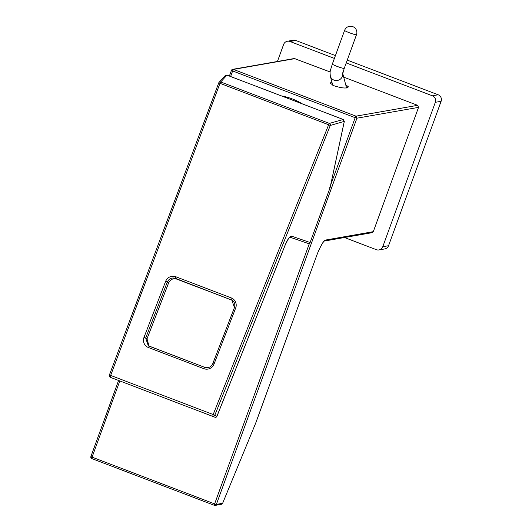<?xml version="1.0" encoding="UTF-8"?>
<svg xmlns="http://www.w3.org/2000/svg" width="532" height="532" viewBox="0 0 532 532"><rect width="100%" height="100%" fill="white"/><g stroke="black" fill="none" stroke-linecap="round" stroke-linejoin="round"><path stroke-width="0.8" d="M334.395 58.42L290.013 41.496A5.061 4.974 -100 0 0 283.623 44.449L277.425 61.479M344.477 237.525L376.377 249.688A5.061 4.974 -100 0 0 382.767 246.735L435.329 102.31A5.061 4.974 -100 0 0 432.39 95.8L346.219 62.936M231.48 70.344L232.285 69.459L233.475 69.419L232.65 70.949L231.48 70.344L232.664 69.34L294.269 58.52L330.179 71.98M343.692 77.133L417.62 105.329L418.538 107.371L356.932 118.19L355.183 117.685L356.014 116.156L356.886 116.98L356.3 118.064M324.221 241.076L372.114 232.664L373.298 231.666L418.538 107.371M335.426 55.594L295.799 40.479A5.061 4.974 -100 0 0 293.199 40.226L287.413 41.243M378.977 249.94L384.762 248.923A5.061 4.974 -100 0 0 388.553 245.718L441.114 101.299A5.061 4.974 -100 0 0 438.168 94.782L347.25 60.103M214.323 505.307L91.83 458.584L90.912 456.549L92.083 457.154L91.83 458.584L90.959 457.759M255.586 423.406L222.629 503.299A1.583 1.556 80 0 1 221.445 504.296A1.583 1.583 0 0 0 222.629 503.345L222.595 503.372M331.882 81.968L330.066 83.132L334.269 85.845C342.355 88.352 347.063 88.671 348.387 86.816L345.714 84.748M356.886 116.98L356.932 118.19L216.364 504.396L215.56 505.28L214.369 505.32L214.615 503.89L216.364 504.396L222.629 503.299L255.613 423.339L316.181 256.936A17.396 2.786 -69.1 0 1 325.285 240.098L324.114 241.076M214.369 505.32L214.323 504.921L215.274 505.048L215.733 504.269M215.274 505.048L215.56 505.28L215.174 505.4A1.583 1.583 0 0 1 214.343 505.32L91.803 458.584A1.589 1.589 0 0 1 90.886 456.562L118.583 380.466M343.805 120.831L343.233 119.487L343.226 119.853L343.233 119.487L226.958 75.138L225.016 76.003M344.317 121.369L330.292 125.446L328.643 124.754L329.375 123.417L220.72 81.975L219.989 83.318L218.732 82.892L109.399 375.013A1.583 1.583 0 0 0 109.845 376.762A1.583 1.576 130.7 0 1 109.399 375.013M308.114 243.443L289.9 237.172L308.114 243.443L310.103 242.519L330.093 187.603L329.754 187.39L330.093 187.603L329.86 187.051L330.093 187.603L344.264 121.482M110.882 377.527A1.583 1.583 0 0 1 110.39 377.228A1.583 1.576 -49.3 0 0 110.875 377.527L214.908 417.208A1.583 1.536 -62.9 0 0 216.91 416.29L214.815 415.219A1.583 1.536 117.1 0 1 212.82 416.137L213.166 414.528L214.815 415.219L330.292 125.446A1.583 1.51 -105.8 0 0 329.375 123.417L343.233 119.487M285.079 245.212L216.896 416.303M218.732 82.892A1.583 1.549 42.4 0 1 219.044 82.38A1.583 1.583 0 0 0 218.732 82.892L109.393 375.007L110.656 375.432L110.304 377.035A1.583 1.576 130.7 0 1 109.845 376.762L110.41 377.248M310.103 242.519L291.529 236.122A1.583 1.536 109 0 1 289.947 237.139M330.126 187.59A0.791 0.791 0 0 0 330.153 187.49L344.324 121.369L343.26 119.481L226.984 75.132L225.242 75.577M226.958 75.138L220.72 81.975A1.583 1.549 42.4 0 0 219.044 82.38L225.309 75.504M281.428 95.9A61.526 60.455 80 0 1 302.349 103.88M295.087 58.593L233.475 69.419L356.014 116.156L417.62 105.329M290.013 41.496L295.799 40.479M382.767 246.735L388.553 245.718M435.329 102.31L441.114 101.299M432.39 95.8L438.168 94.782M356.46 117.133L355.649 116.628M373.298 231.666L325.285 240.098M230.622 76.522L232.65 70.949L355.183 117.685L330.685 184.99M119.82 380.939L92.083 457.154L214.615 503.89L309.458 243.323M90.912 456.549L118.603 380.473M233.116 69.885L232.285 69.459A1.583 1.583 0 0 0 231.453 70.357L229.378 76.049L231.46 70.384M349.391 32.751A6.324 0.592 20 0 0 356.493 34.706L344.244 68.362A6.324 0.592 -160 0 1 337.142 66.4A6.324 0.592 -160 0 1 332.354 64.033L344.603 30.384A6.324 0.592 20 0 0 349.391 32.751M342.708 73.755A6.324 6.098 165.1 0 1 330.312 76.056C329.853 70.956 329.907 72.153 332.354 64.033M219.989 83.318L110.656 375.432L213.166 414.528L328.643 124.754L219.989 83.318M203.876 368.683L148.441 347.536A7.907 7.8 120.4 0 1 143.992 337.381L165.645 281.335A7.907 7.8 120.4 0 1 175.793 276.74L231.221 297.887A7.907 7.8 120.4 0 1 235.669 308.041L214.017 364.088A7.907 7.8 120.4 0 1 203.876 368.683L204.667 367.333C208.338 368.33 211.044 367.107 212.78 363.662L234.432 307.616L235.669 308.041M291.529 236.122C289.787 236.175 287.639 239.201 285.086 245.199M175.793 276.74L175.44 278.349L176.77 279.127L232.205 300.267L175.44 278.349C171.763 277.352 169.063 278.575 167.327 282.02L145.675 338.066L147.005 338.844L168.657 282.798L165.645 281.335M143.992 337.381L145.675 338.066L148.308 345.747L204.647 367.326M149.02 346.106L147.005 338.844L168.651 282.811M168.657 282.798C170.386 279.353 173.093 278.13 176.77 279.127M234.432 307.602L231.799 299.935L230.875 299.489L231.221 297.887M232.205 300.267L176.784 279.134C173.113 278.13 170.413 279.36 168.671 282.811M231.832 299.955L231.799 299.935C234.526 301.824 235.403 304.377 234.419 307.602L212.76 363.649L214.017 364.088M212.767 363.649C211.024 367.107 208.325 368.33 204.66 367.333L149.226 346.192L148.441 347.536M255.646 423.319L316.208 256.916C319.885 246.077 325.378 239.048 324.267 241.049L324.121 241.096M215.181 505.4L221.445 504.296M232.65 69.34A1.589 1.589 0 0 0 232.271 69.459M342.542 72.804L342.694 73.921L344.244 68.362M330.312 76.056L332.739 85.2M342.741 73.556L346.571 87.98M356.493 34.706A6.324 6.324 0 0 0 352.709 26.6A6.324 6.324 0 0 0 344.603 30.384M214.915 417.208A1.583 1.583 0 0 0 216.95 416.317L285.125 245.225C287.599 239.919 289.235 237.206 290.04 237.086L289.588 237.059M330.119 187.59L310.136 242.512L308.161 243.457M149.226 346.192L148.342 345.773M147.018 338.857L149 346.099"/></g></svg>
